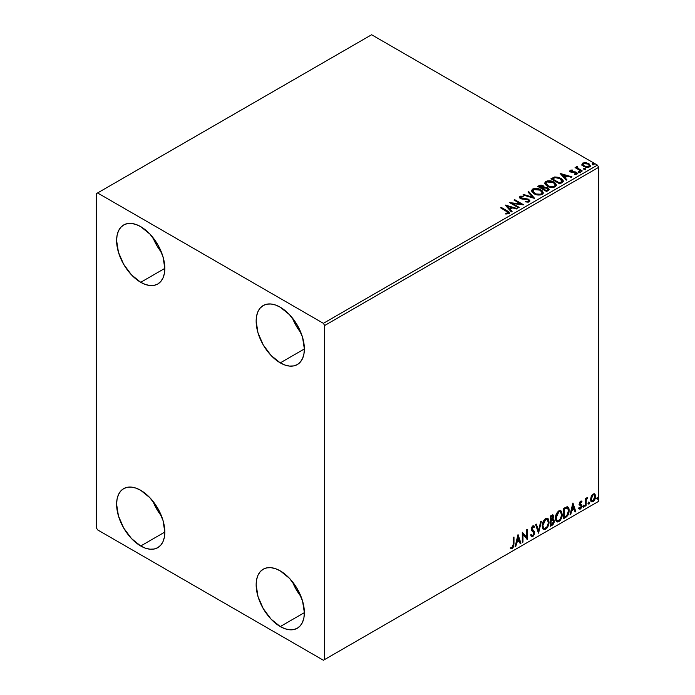 <?xml version="1.0" encoding="UTF-8"?>
<svg xmlns="http://www.w3.org/2000/svg" width="695" height="695" viewBox="0 0 695 695"><rect width="100%" height="100%" fill="white"/><g stroke="black" fill="none" stroke-linecap="round" stroke-linejoin="round"><path stroke-width="1.04" d="M292.456 581.75A34.09 19.677 -120 0 0 301.057 596.658L296.2 589.525L292.456 581.75M280.267 626.56A34.09 19.677 60 0 1 257.993 596.519A34.09 19.677 60 0 1 263.223 569.205A34.09 19.677 60 0 1 280.267 570.89L289.485 578.336L297.304 588.882L302.534 600.932L304.367 612.643L280.267 626.56L271.041 619.115L263.223 608.568L257.993 596.519L256.16 584.808L256.62 579.647L257.993 575.217L260.225 571.69L263.223 569.205L266.871 567.85L271.041 567.685L275.559 568.71L280.267 570.89A34.09 19.677 60 0 1 302.534 600.932A34.09 19.677 60 0 1 297.304 628.245L293.655 629.601L289.485 629.766L284.967 628.74L280.267 626.56L304.367 612.643L303.906 617.803L302.534 622.234L300.301 625.761L297.304 628.245A34.09 19.677 60 0 1 280.267 626.56M152.909 237.508A34.09 19.677 -120 0 0 161.509 252.407L156.653 245.274L152.909 237.508M140.711 282.309A34.09 19.677 60 0 1 118.445 252.276A34.09 19.677 60 0 1 123.675 224.963A34.09 19.677 60 0 1 140.711 226.648L149.938 234.093L157.756 244.64L162.986 256.69L164.819 268.392L140.711 282.309L131.494 274.864L123.675 264.317L118.445 252.276L116.612 240.566L117.073 235.396L118.445 230.975L120.678 227.447L123.675 224.963L127.324 223.608L131.494 223.442L136.012 224.468L140.711 226.648A34.09 19.677 60 0 1 162.986 256.69A34.09 19.677 60 0 1 157.756 284.003L154.108 285.35L149.938 285.523L145.42 284.49L140.711 282.309L164.819 268.4L164.359 273.561L162.986 277.991L160.754 281.51L157.756 284.003A34.09 19.677 60 0 1 140.711 282.309M292.456 318.075A34.09 19.677 -120 0 0 301.057 332.974L296.2 325.842L292.456 318.075M280.267 362.877A34.09 19.677 60 0 1 257.993 332.844A34.09 19.677 60 0 1 263.223 305.522A34.09 19.677 60 0 1 280.267 307.216L289.485 314.661L297.304 325.208L302.534 337.249L304.367 348.959L280.267 362.877L271.041 355.432L263.223 344.885L257.993 332.844L256.16 321.133L256.62 315.964L257.993 311.542L260.225 308.015L263.223 305.522L266.871 304.175L271.041 304.01L275.559 305.036L280.267 307.216A34.09 19.677 60 0 1 302.534 337.249A34.09 19.677 60 0 1 297.304 364.571L293.655 365.918L289.485 366.083L284.967 365.057L280.267 362.877L304.367 348.959L303.906 354.129L302.534 358.551L300.301 362.078L297.304 364.571A34.09 19.677 60 0 1 280.267 362.877M152.909 501.182A34.09 19.677 -120 0 0 161.509 516.09L156.653 508.957L152.909 501.182M140.711 545.992A34.09 19.677 60 0 1 118.445 515.951A34.09 19.677 60 0 1 123.675 488.637A34.09 19.677 60 0 1 140.711 490.322L149.938 497.768L157.756 508.314L162.986 520.364L164.819 532.075L140.711 545.992L131.494 538.547L123.675 528L118.445 515.951L116.612 504.24L117.073 499.08L118.445 494.649L120.678 491.122L123.675 488.637L127.324 487.282L131.494 487.117L136.012 488.142L140.711 490.322A34.09 19.677 60 0 1 162.986 520.364A34.09 19.677 60 0 1 157.756 547.677L154.108 549.033L149.938 549.198L145.42 548.173L140.711 545.992L164.819 532.075L164.359 537.235L162.986 541.666L160.754 545.193L157.756 547.677A34.09 19.677 60 0 1 140.711 545.992M96.31 193.688L96.31 527.679L97.578 529.877L323.392 660.25L598.69 501.312L324.661 659.52L324.661 325.521L598.69 167.321L598.69 501.312L598.69 167.321L597.422 165.123L323.392 323.331L97.578 192.958L371.608 34.75L597.422 165.123L371.608 34.75L96.31 193.688L96.31 527.679L97.578 529.877L323.392 660.25L324.661 659.52L324.661 325.521L323.392 323.331L97.578 192.958L96.31 193.688M594.321 493.737L594.946 494.154L593.113 493.98L591.263 496.282L590.75 500.565L591.21 501.512L592.818 501.877L594.208 500.739L595.276 498.576L595.111 494.353L594.164 493.702L592.557 494.38L591.263 496.282L590.602 499.323L591.619 501.877L593.113 501.738L595.615 496.43L594.59 493.85M585.364 506.073L586.05 505.682L586.267 499.957L587.753 497.325L586.05 499.288L586.05 498.185L585.364 498.584L585.364 506.073L586.05 505.682L586.154 500.53L587.753 497.325L586.05 499.288L586.05 498.185L585.364 498.584L585.364 506.073M580.959 501.981L580.169 501.781L581.55 502.363L581.95 501.486L581.315 501.078L581.95 501.486L580.629 501.182L580.064 501.686L579.343 504.188L579.717 505.135L581.107 505.821L581.22 506.898L579.1 508.809L580.507 509.009L581.758 507.228L581.828 505.204L580.012 503.467L580.525 502.19L581.55 502.363L581.95 501.486L580.629 501.182L579.335 503.901L579.552 504.926L581.263 506.447L580.429 508.132L579.5 507.889L579.404 509.079L578.9 508.792M565.687 517.436L567.85 515.351L568.997 511.876L568.666 507.932L567.346 506.759L563.619 508.375L563.619 518.626L565.687 517.436L565.174 517.141L563.619 518.044L565.687 517.436C568.05 515.699 569.188 513.379 569.083 510.478C569.188 508.314 568.519 507.072 567.077 506.751L563.619 508.375L563.619 518.626L565.687 517.436M550.414 526.254L553.081 524.49L554.167 522.223L554.08 519.964L552.881 519.295L553.715 516.637L552.899 514.908L550.414 516.003L550.414 526.254L552.186 525.229L554.289 521.111L552.881 519.295L553.715 516.637L553.098 514.986L550.414 516.003L550.414 526.254M538.46 533.152L541.422 521.189L540.675 521.624L538.521 530.65L536.358 524.117L535.61 524.543L538.573 533.091L541.422 521.189L540.675 521.624L538.521 530.65L536.358 524.117L535.61 524.543L538.46 533.152M522.979 542.091L522.979 534.464L527.418 539.529L527.418 529.277L526.732 529.668L526.732 537.322L522.293 532.231L522.293 542.491L522.979 542.091L522.293 541.9L522.979 542.091L522.979 534.464L527.418 539.529L527.418 529.277L526.732 529.668L526.732 537.322L522.293 532.231L522.293 542.491L522.979 542.091M510.677 548.277L512.354 548.485L511.85 548.199L513.188 546.418L513.475 543.664L511.85 548.199L512.354 548.485L513.979 543.959L513.475 543.664L513.475 537.322L513.475 543.664L513.979 543.959L513.979 537.035L513.301 537.426L513.223 545.87L512.519 547.321L511.025 547.286L510.677 548.277L512.354 548.485L513.805 546.331L513.979 537.035L513.301 537.426L513.301 544.246L512.354 547.443L511.025 547.286L511.016 548.503M517.966 534.733L515.117 546.626L515.864 546.201L516.776 542.387L519.269 540.945L520.181 543.707L520.929 543.273L518.079 534.664L515.117 546.626L515.864 546.201L516.776 542.387L519.269 540.945L520.181 543.707L520.929 543.273L517.966 534.733M533.552 527.253L532.361 526.628L534.055 527.548L534.585 526.61L533.882 525.802L532.874 525.863L531.284 529.173L531.64 530.528L534.021 533.195L532.778 535.645L531.388 534.742L530.832 535.584L531.675 536.749L532.83 536.67L534.585 533.838L534.446 531.562L531.97 528.73L532.665 527.062L533.456 526.862L534.055 527.548L534.585 526.61L533.934 525.828L532.665 526.002L531.666 527.357L531.371 529.929L533.682 532.153L533.995 533.56L532.648 535.706L531.388 534.742L530.832 535.584L531.241 536.34L532.83 536.67L531.432 536.566M542.213 525.907L542.665 528.339L544.133 529.625L545.644 529.269L547.147 527.87L549.007 522.857L548.225 518.844L547.113 518.149L545.193 518.783L542.613 523.092L542.213 525.907L543.62 529.434L545.644 529.269C547.955 527.27 549.093 524.812 549.05 521.91L547.651 518.34L545.592 518.522C543.29 520.546 542.17 523.005 542.213 525.907M555.427 518.279L555.878 520.711L557.338 521.997L558.85 521.65L560.361 520.242L562.212 515.23L561.43 511.216L560.326 510.521L558.398 511.164L555.818 515.464L555.427 518.279L556.825 521.806L558.85 521.65C561.16 519.643 562.298 517.193 562.255 514.283L560.856 510.712L558.797 510.895C556.495 512.919 555.375 515.386 555.427 518.279M572.845 503.05L569.996 514.943L570.743 514.517L571.655 510.703L574.148 509.261L575.06 512.024L575.799 511.598L572.958 502.98L569.996 514.943L570.743 514.517L571.655 510.703L574.148 509.261L575.06 512.024L575.799 511.598L572.845 503.05M583.201 506.603L583.531 507.185L584.017 506.898L584.2 505.456L583.235 506.281L583.774 507.124L584.339 505.943L583.774 505.413L583.201 506.603L583.774 507.124M588.439 503.58L588.761 504.162L589.256 503.875L589.438 502.433L588.474 503.258L589.013 504.101L589.577 502.919L589.013 502.389L588.439 503.58L589.013 504.101M596.979 498.645L597.3 499.236L597.796 498.949L597.978 497.507L597.014 498.332L597.544 499.175L598.117 497.985L597.544 497.464L596.979 498.645L597.544 499.175M581.932 164.75L583.574 166.461L586.38 167.382L588.769 167.234L590.211 166.131L589.125 163.924L586.024 162.673L582.697 163.064L581.932 164.75L583.574 166.461L589.421 166.939L590.281 165.731L588.578 163.568L585.607 162.621L582.697 163.064L581.854 164.88M581.559 171.352L582.245 170.953L577.615 168.025L577.571 166.287L576.529 166.748L576.711 167.756L575.755 167.208L575.069 167.599L581.559 171.352L582.245 170.953L577.945 168.346L577.571 166.287L576.824 166.452L576.711 167.756L575.755 167.208L575.069 167.599L581.559 171.352M575.217 174.575L575.947 173.802L574.322 173.95L574.53 174.523L576.815 174.219L577.328 173.498L576.381 172.299L576.381 172.89L575.156 172.438L576.381 172.89L576.381 172.299L575.156 171.856L575.156 172.438L573.384 172.412L575.156 172.438L575.156 171.856L571.62 172.325L572.028 171.839L571.273 171.587L571.273 172.178L571.064 170.701L572.619 170.596L572.463 170.04L572.463 170.579L572.463 170.04L569.961 170.457L570.1 171.622L571.186 172.264L576.051 172.959L575.947 173.802L574.322 173.95L574.53 174.523L576.972 174.115L576.954 172.725L575.156 171.856L571.438 171.674L570.934 170.805L572.619 170.596L571.881 170.006L570.221 170.266L570.221 170.857L571.386 170.588M561.881 182.715L563.28 181.36L563.046 180.101L559.041 177.373L554.714 176.964L550.935 178.78L559.814 183.906L563.324 181.004L560.952 178.25L554.714 176.964L550.935 178.78L559.814 183.906L561.881 182.715M544.289 187.485L543.229 185.765L543.229 186.347L540.814 185.704L538.981 186.26L543.229 186.347L543.229 185.765L538.981 185.678L538.234 186.694L538.981 185.678L537.73 186.399L546.609 191.525L549.076 189.874L548.181 187.971L544.289 187.337L543.716 186.095L541.631 185.191L539.946 185.252L537.73 186.399L546.609 191.525L549.206 189.414L547.955 187.841L544.315 187.103L544.315 187.693M534.655 198.431L528.73 191.594L527.991 192.02L532.57 197.163L523.674 194.513L522.927 194.948L534.655 198.431L528.73 191.594L527.991 192.02L532.57 197.163L523.674 194.513L522.927 194.948L534.655 198.431M519.174 207.371L512.562 203.557L523.613 204.808L514.726 199.682L514.048 200.073L520.668 203.896L509.609 202.636L518.487 207.762L519.174 207.371L512.562 203.557L523.613 204.808L514.726 199.682L514.048 200.073L520.668 203.896L509.609 202.636L518.487 207.762L519.174 207.371M506.516 211.237L508.158 212.592L505.743 213.417L506.073 214.008L508.783 213.634L509.374 212.913L509.088 212.131L501.295 207.431L500.609 207.831L506.516 211.237L507.863 213.113L505.743 213.417L506.073 214.008L508.783 213.634L509.383 212.818L507.289 210.898L501.295 207.431L500.609 207.831L506.516 211.237M505.282 205.138L511.311 211.905L512.059 211.471L510.121 209.308L512.615 207.866L516.376 208.978L517.123 208.552L505.395 205.068L511.311 211.905L512.059 211.471L510.121 209.308L512.615 207.866L516.376 208.978L517.123 208.552L505.282 205.138M529.251 201.811L529.833 200.534L528.278 199.118L520.746 197.832L520.859 196.928L523.187 196.893L523.179 196.277L520.677 196.138L519.469 196.902L519.817 198.04L521.233 198.866L528.026 199.726L528.73 200.499L528.4 201.246L525.42 201.263L525.316 201.845L528.356 202.123L529.894 200.89L528.721 199.343L521.094 198.092L520.859 196.928L523.187 196.893L523.179 196.277L519.956 196.398L519.4 197.224L520.442 198.509L528.026 199.726L528.287 201.315L525.42 201.263L525.316 201.845L529.251 201.811M534.012 193.723L536.792 194.809L540.111 195.026L542.439 194.166L543.186 192.628L542.196 190.778L539.946 189.309L534.646 188.423L532.483 189.17L531.579 190.569L532.17 192.202L534.012 193.723C536.505 195.199 539.19 195.425 542.065 194.418L543.195 192.776L540.797 189.752C538.278 188.249 535.576 188.015 532.674 189.057L531.571 190.708L534.012 193.723M547.217 186.095L549.997 187.181L553.316 187.398L555.644 186.547L556.4 185L555.401 183.15L553.594 181.899L547.851 180.804L545.688 181.551L544.784 182.941L545.375 184.575L547.217 186.095C549.71 187.572 552.395 187.806 555.27 186.79L556.4 185.148L554.002 182.125C551.491 180.622 548.781 180.387 545.879 181.43L544.784 183.08L547.217 186.095M560.153 173.455L566.19 180.222L566.938 179.797L565 177.625L567.494 176.183L571.255 177.303L571.994 176.869L560.153 173.455L566.19 180.222L566.938 179.797L565 177.625L567.494 176.183L571.255 177.303L571.994 176.869L560.153 173.455M578.77 172.238L580.255 171.943L578.918 171.378L578.422 171.665L578.77 172.238L580.082 172.334L579.908 171.578L578.596 171.483L578.77 172.238L578.596 171.483M584.009 169.215L585.494 168.92L584.156 168.355L583.661 168.642L584.009 169.215L585.32 169.311L585.147 168.555L583.835 168.459L584.009 169.215L583.835 168.459M592.548 164.281L594.034 163.985L592.687 163.421L592.201 163.707L592.548 164.281L593.86 164.385L593.686 163.629L592.375 163.525L592.548 164.281L592.375 163.525M509.374 213.269L501.121 208.118L501.295 207.431L501.295 208.022L507.289 211.48L507.289 210.898L509.322 213.096M508.158 213.183L505.743 213.999L507.289 213.878L507.289 213.296L507.289 213.878L507.863 213.695L508.062 212.939M508.158 213.243L508.158 212.653L507.863 213.113M505.873 205.798L516.455 208.943L505.873 205.798M510.121 209.89L511.711 211.671L510.121 209.89M507.48 206.928L509.505 209.195L511.416 208.092L511.416 207.51L511.416 208.092L509.505 209.195L507.48 206.337L511.416 207.51L509.505 208.613L507.48 206.337L507.48 206.928M510.677 203.253L520.668 204.486L520.668 203.896L520.668 204.486L510.677 203.253M514.552 200.368L514.726 199.682L514.726 200.264L522.562 204.782L514.552 200.368M512.562 204.139L512.562 203.557L512.562 204.139L518.661 207.666L512.562 204.139M528.739 201.307L527.618 202.097L525.42 201.854L525.42 201.263L525.42 201.854L528.287 201.898L528.678 200.942M528.747 201.237L528.747 200.655L528.287 201.315M519.452 197.519L519.956 196.398L519.956 196.98L523.179 196.859L523.179 196.277L523.179 196.893L520.677 196.728L519.4 197.788M520.633 197.693L520.859 196.928M520.859 197.51L521.094 198.674L521.094 198.092L521.094 198.674L522.649 199.1L522.649 198.518L522.649 199.1L524.378 199.126L524.378 198.544L524.378 199.126L528.721 199.925L528.721 199.343L529.851 201.159M529.833 201.124L527.783 199.526L521.806 198.97L520.572 197.788M523.596 195.147L523.674 194.513L523.674 195.104L532.57 197.745L532.57 197.163L532.57 197.745L523.596 195.147M528.339 192.411L528.73 191.594L534.177 198.292L528.73 192.176L528.339 192.411M531.597 191.012L532.674 189.639C535.576 188.597 538.278 188.832 540.797 190.334L543.169 193.062M543.186 193.21L541.553 190.821L537.991 189.231L533.578 189.24L531.579 191.151M541.935 192.524L541.127 194.487L537.774 194.939L534.081 193.514L532.744 191.386M542.057 193.193L541.127 194.487C538.825 195.286 536.679 195.095 534.69 193.905L532.77 191.221M533.612 189.561L540.111 190.143L542.057 192.506L541.127 193.905C538.825 194.704 536.679 194.504 534.69 193.323L532.735 190.899L533.612 189.561L534.768 189.153L539.433 189.796L542.03 192.237L541.674 193.479L540.406 194.209L536.106 193.966L532.865 191.533L533.612 189.561M544.289 187.337L544.289 187.919L547.955 188.423L547.955 187.841L549.154 189.692M549.163 189.718L547.173 188.067L544.289 187.919M548.042 189.796L546.383 191.195L543.082 189.283L543.082 188.701L544.619 187.937L547.278 188.232L548.042 189.222L547.165 190.743L547.973 189.5M543.273 187.928L542.821 188.371M542.517 188.562L542.517 187.971L542.17 188.762L539.32 187.12L539.32 186.529L542.56 186.164L543.334 187.12L542.517 188.562L543.247 187.389M542.17 188.171L539.32 186.529L539.32 187.12L542.17 188.762L542.17 188.171L539.32 186.529L540.945 185.8L542.56 186.164L543.325 187.085L542.17 188.171M547.165 190.161L546.383 191.195L547.165 190.161L546.383 190.604L543.082 188.701L543.082 189.283L546.383 191.195L546.383 190.604L543.082 188.701L544.949 187.85L546.704 187.971L548.042 189.214L547.165 190.161M544.811 183.384L545.879 182.012C548.781 180.978 551.491 181.204 554.002 182.715L556.382 185.435M556.4 185.591L554.758 183.202L551.205 181.603L546.783 181.621L544.784 183.532M555.262 185.574L553.62 187.172L550.119 187.155L547.286 185.895L545.949 183.758M545.975 183.593L547.895 186.286C549.884 187.468 552.03 187.659 554.341 186.859L554.341 186.277C552.03 187.077 549.884 186.886 547.895 185.695L545.949 183.28L546.826 181.942L553.316 182.516L555.262 184.887L554.341 186.859L555.236 185.183M563.202 180.995L560.952 178.832L557.286 177.52L554.358 177.633L551.439 179.067L552.282 177.998L552.282 178.589L554.714 177.546L554.714 176.964L554.714 177.546L560.952 178.832L560.952 178.25L563.298 181.299M562.116 181.317L559.588 183.567L552.525 179.492L559.588 183.567L559.588 182.985L552.525 178.91L552.525 179.492L552.525 178.91L555.192 177.659L560.266 178.641L561.925 181.96L562.116 181.343L560.318 183.141L561.925 181.369L559.588 182.985L559.588 183.567L560.318 182.559L559.588 182.985L552.525 178.91L555.027 177.703L557.277 177.59L560.014 178.502L561.916 180.092L561.925 181.369M560.743 174.115L571.325 177.26L560.743 174.115M565 178.207L566.59 179.988L565 178.207M562.351 175.244L564.383 177.512L566.295 176.408L566.295 175.826L566.295 176.408L564.383 177.512L562.351 174.654L566.295 175.826L564.383 176.93L562.351 174.654L562.351 175.244M571.273 171.587L571.064 170.701M576.381 172.89L577.267 173.776L576.381 172.89M569.822 171.231L570.221 170.266L570.621 172.004L575.738 172.716L575.947 174.384L575.738 173.307L575.947 174.384L575.173 174.575M575.738 172.716L575.947 173.802M570.221 170.266L569.761 171.517M571.881 170.588L569.804 171.274M576.216 173.828L575.947 174.384M571.273 172.178L570.934 171.387M578.77 172.82L578.596 172.065L579.908 172.16L579.908 171.578L580.082 172.916M580.082 172.334L579.908 171.578M580.134 172.334L578.544 172.108M575.582 167.895L575.755 167.208L576.711 168.346L576.711 167.756L576.711 168.346L575.582 167.895M576.511 167.365L576.824 166.452L576.711 167.756M576.824 166.452L576.824 167.043L577.571 166.287L577.615 166.939L576.468 167.504M577.363 167.686L577.51 166.982M577.51 167.565L577.945 168.937L577.945 168.346L577.945 168.937L580.064 170.284L580.064 169.693L581.732 171.248L577.284 167.903M584.009 169.797L583.835 169.041L585.147 169.137L585.147 168.555L585.32 169.893M585.32 169.311L585.147 168.555M585.372 169.311L583.783 169.085M581.932 165.332L582.697 163.064L582.697 163.655L585.607 163.203L585.607 162.621L585.607 163.203L588.578 164.159L588.578 163.568L590.246 166.018M590.211 166.713L589.586 164.897L586.441 163.342L583.322 163.377L581.889 164.585M589.195 165.931L588.622 167.069L586.337 167.365L583.843 166.392L582.949 164.741M582.966 164.689L584.26 166.652L583.018 164.863L583.296 163.664L587.901 163.968L589.23 165.584L588.622 167.069L589.178 165.87L588.622 166.487L584.26 166.07L584.26 166.652L588.622 167.069L588.622 166.487L584.712 166.305L582.914 164.385L583.991 163.316L586.389 163.36L588.656 164.524L589.178 165.87M592.548 164.871L592.375 164.116L593.686 164.211L593.686 163.629L593.86 164.967M593.86 164.385L593.686 163.629M593.912 164.376L592.314 164.15M511.416 207.51L509.505 208.613L507.48 206.337L511.416 207.51M553.316 182.516L554.862 183.81L555.244 185.139L554.497 186.182L552.768 186.755L548.564 186.043L545.957 183.489L546.531 182.142L548.416 181.464L553.316 182.516M566.295 175.826L564.383 176.93L562.351 174.654L566.295 175.826M510.512 548.216L511.85 548.199L510.173 547.981M517.853 535.211L520.929 543.273L520.016 543.212L520.416 542.986L517.853 535.211M518.765 540.658L519.269 540.945L518.765 540.658L516.272 542.091L516.776 542.387L516.272 542.091L515.36 545.905L515.864 546.201L515.282 545.949L516.272 542.091L518.765 540.658M517.514 536.879L516.559 540.875L517.071 541.17L516.559 540.875L517.514 536.879L518.983 540.067L517.071 541.17L518.018 537.174L517.514 536.879M522.293 532.292L526.732 537.322L522.293 532.292M526.906 529.573L526.906 539.198L526.906 529.573M526.975 539.277L527.418 539.529L526.975 539.277M522.466 534.168L522.979 534.464L522.466 534.168L522.466 541.805L522.466 534.168M532.778 535.645L531.823 535.463M530.876 534.446L532.274 535.35M534.081 526.315L533.673 527.036L534.081 526.315M532.865 526.923L532.361 526.628L531.466 528.443L531.97 528.73L532.865 526.923L532.361 526.628L532.943 526.567M532.379 529.825L531.466 528.443L532.379 529.825M534.698 532.813L532.718 530.059L534.698 532.813L534.194 532.518L532.318 536.375L532.83 536.67L534.698 532.813M531.301 536.523L533.126 535.654L534.168 533.022L533.751 530.945L531.484 528.782L532.361 526.628M531.771 535.454L531.102 534.881M536.01 524.317L538.521 530.65L536.01 524.317M540.753 521.58L538.182 532.309L540.753 521.58M547.391 518.218L548.537 521.615C548.581 524.516 547.452 526.975 545.132 528.973L543.377 529.26M543.021 529.086L545.532 528.713L547.73 525.611L548.537 521.615L547.721 518.548M548.355 519.886L548.094 519.148M543.907 528.209L542.543 526.584L542.873 522.414L544.793 519.478L546.809 519.2M547.008 519.347L545.115 519.261L547.252 519.46L548.364 522.301C548.407 524.647 547.495 526.619 545.618 528.235L544.029 528.348L542.395 525.212L543.777 528.174M542.899 525.507L545.618 519.556L545.115 519.261L542.395 525.212L542.899 525.507L544.411 520.711L545.94 519.4L547.443 519.582L548.329 523.066L546.835 527.097L544.42 528.504L543.551 527.939L542.899 525.507M552.82 514.891L553.715 516.637L553.211 516.342L552.829 518.183M552.395 516.02L550.588 516.359L552.69 516.072L553.029 517.262L552.377 519.009L552.881 519.295L550.588 519.651L550.588 516.359L552.23 515.812M553.637 519.426L552.881 519.295M553.35 519.321L554.289 521.111L553.776 520.816L551.682 524.933L552.186 525.229L550.414 525.663L553.255 523.109L553.776 520.816L553.281 519.252M552.751 518.348L553.211 516.342L552.707 514.769M553.177 515.864L553.09 515.429M552.846 520.268L550.588 520.703L552.525 520.286L553.602 521.502L551.882 524.36L550.588 524.516L550.588 520.703L552.143 519.982L552.942 520.425M553.029 517.045L551.1 519.947L551.1 516.654L550.588 516.359L550.588 519.651L551.1 519.947L551.1 516.654L552.577 516.029L553.029 517.045M552.525 520.286L553.541 520.955L553.133 523.196L551.1 524.803L551.1 520.998L550.588 520.703L550.588 524.516L551.1 524.803L551.1 520.998L553.133 520.355L552.629 520.068M560.596 510.59L561.751 513.996C561.795 516.898 560.657 519.347 558.346 521.354L556.582 521.641M556.226 521.459L558.737 521.094L560.934 517.984L561.751 513.996L560.926 510.921M561.56 512.258L561.299 511.529M557.121 520.581L555.748 518.957L556.078 514.786L557.998 511.85L560.014 511.581M560.213 511.72L558.32 511.642L560.465 511.833L561.569 514.682C561.612 517.019 560.7 518.991 558.823 520.607L557.234 520.729L555.6 517.584L556.99 520.546M556.104 517.879L558.823 511.928L558.32 511.642L555.6 517.584L556.104 517.879L556.591 515.082L557.894 512.728L559.458 511.676L560.648 511.954L561.534 515.438L560.04 519.478L557.625 520.876L556.756 520.312L556.104 517.879M567.841 506.933L567.077 506.751M567.58 506.811L568.58 510.182C568.684 513.084 567.546 515.403 565.174 517.141L567.042 515.525L568.31 512.562L568.484 508.818L567.537 506.777M567.155 507.958L568.328 509.756L568.084 513.171L566.868 515.438L564.305 517.184L564.305 509.035L567.155 507.958L566.208 507.628L566.72 507.923L563.793 508.74L566.72 507.923C567.928 508.115 568.493 509.088 568.406 510.868L566.868 515.438L564.305 517.184L563.793 516.889L564.305 517.184L564.305 509.035L563.793 508.74L563.793 516.889L563.793 508.74L565.973 507.671L567.016 507.836M566.72 507.923L567.433 508.062L566.92 507.776M572.723 503.536L575.799 511.598L574.895 511.529L575.295 511.303L572.723 503.536M573.636 508.975L574.148 509.261L573.636 508.975L571.142 510.408L571.655 510.703L571.142 510.408L570.23 514.222L570.743 514.517L570.161 514.265L571.142 510.408L573.636 508.975M572.393 505.195L571.438 509.192L571.942 509.487L571.438 509.192L572.393 505.195L573.853 508.384L571.942 509.487L572.897 505.491L572.393 505.195M581.95 501.486L581.072 500.895M581.446 501.191L581.081 501.99L581.446 501.191M581.046 502.068L580.169 501.781L579.508 503.171L580.012 503.467L580.673 502.077L581.55 502.363M580.673 502.077L580.169 501.781L580.681 501.764M580.177 504.049L581.724 504.987L580.177 504.049L581.724 504.987L581.22 504.692L581.446 505.717L581.95 506.012L581.724 504.987M579.1 508.809L580.507 509.009L581.95 506.012L581.446 505.717L580.004 508.714L580.507 509.009L578.596 508.514M580.429 508.132L579.5 507.889M578.987 507.593L579.925 507.836M579.552 504.926L581.107 505.821M579.63 505.1L579.039 504.631M579.873 505.178L580.447 505.395M579.187 508.896L581.09 507.359L581.046 504.483M579.673 503.762L580.169 501.781M583.261 505.126L583.774 505.413M584.339 505.943L583.835 505.647L583.261 506.829L582.697 506.307M583.201 506.864L583.8 505.369M585.538 498.48L586.05 499.288L585.538 498.48M586.519 498.133L587.11 497.455L587.431 498.306L586.571 498.098M585.885 499.192L585.538 505.387L586.05 505.682L585.364 505.491L585.928 499.08M588.5 502.103L589.013 502.389M589.577 502.919L589.073 502.624L588.5 503.805L587.935 503.284M588.439 503.84L589.039 502.346M594.946 494.154L595.615 496.43L595.102 496.134L592.6 501.443L593.113 501.738L591.384 501.694M590.976 501.495L592.887 501.251L594.494 499.036L595.094 495.796L594.277 493.693M593.869 494.727L592.6 494.605L594.138 494.831L594.929 496.829L593.104 500.817L592.027 500.895L590.776 498.645L591.323 500.452L590.776 498.645L591.21 496.465L592.488 494.675L593.73 494.605M591.289 498.932L593.104 494.901L592.6 494.605L590.776 498.645L591.289 498.932L592.296 495.683L593.322 494.797L594.242 494.901L594.92 497.09L593.921 500.053L591.966 500.852L591.289 498.932M597.04 497.168L597.544 497.464M598.117 497.985L597.613 497.698L597.04 498.88L596.475 498.35M596.979 498.906L597.578 497.42M518.983 540.067L517.071 541.17L518.018 537.174L518.983 540.067M573.853 508.384L571.942 509.487L572.897 505.491L573.853 508.384M323.392 323.331L597.422 165.123L598.69 167.321L324.661 325.521L323.392 323.331M324.661 659.52L598.69 501.312L324.661 659.52M509.383 212.818L509.383 213.4M543.195 192.776L543.195 193.358M542.057 192.506L542.057 193.097M532.735 190.899L532.735 191.49M543.334 187.12L543.334 187.702M548.042 189.222L548.042 189.804M556.4 185.148L556.4 185.739M555.262 184.887L555.262 185.469M545.949 183.28L545.949 183.862M570.847 171.022L570.847 171.604M576.233 173.385L576.233 173.976M580.273 172.047L580.273 172.638M585.511 169.024L585.511 169.615M590.281 165.731L590.281 166.314M589.23 165.584L589.23 166.174M582.914 164.385L582.914 164.976M594.051 164.098L594.051 164.68M543.62 529.434L543.116 529.138M547.252 519.46L546.748 519.165M544.029 528.348L543.516 528.061M552.69 516.072L552.178 515.777M556.825 521.806L556.321 521.519M560.465 511.833L559.953 511.537M557.234 520.729L556.721 520.433M581.237 502.085L580.733 501.79M580.394 504.249L579.891 503.953M579.795 508.149L579.291 507.854M580.924 505.673L580.412 505.378M591.619 501.877L591.115 501.582M594.138 494.831L593.626 494.536M592.027 500.895L591.514 500.6"/></g></svg>
